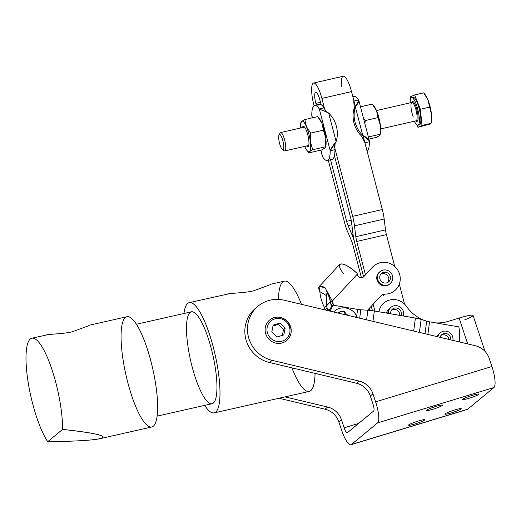 <?xml version="1.0" encoding="UTF-8"?>
<svg xmlns="http://www.w3.org/2000/svg" width="521" height="521" viewBox="0 0 521 521"><rect width="100%" height="100%" fill="white"/><g stroke="black" fill="none" stroke-linecap="round" stroke-linejoin="round"><path stroke-width="0.78" d="M389.044 308.933A7.848 7.554 50.4 0 0 386.53 313.088A7.848 7.554 -129.6 0 1 390.092 308.211M485.018 351.382L473.042 315.374A18.841 1.902 161.6 0 0 459.099 318.07L467.695 343.912L459.099 318.07L448.19 321.385A37.675 36.268 -129.6 0 1 435.595 322.87A37.675 36.268 50.4 0 0 448.19 321.385L459.099 318.07A18.841 1.902 -18.4 0 1 472.801 315.185A18.841 1.902 -18.4 0 1 464.628 319.907M424.25 320.389A37.675 36.268 -129.6 0 1 406.484 306.407A15.695 15.116 50.4 0 0 390.587 299.796A15.695 15.116 50.4 0 0 378.91 311.773A15.695 15.116 -129.6 0 1 384.042 302.883A15.695 15.116 -129.6 0 1 406.484 306.407A37.675 36.268 50.4 0 0 424.25 320.389M438.402 334.443A7.848 7.554 -129.6 0 1 439.151 334.02A7.848 7.554 50.4 0 0 438.402 334.443M386.777 312.203A7.848 7.554 -129.6 0 1 388.386 312.144M438.448 335.159A7.848 7.554 50.4 0 0 437.588 335.459M389.33 309.292A7.848 7.554 50.4 0 0 388.132 309.832A7.848 7.554 -129.6 0 1 389.337 309.279M354.781 243.079L363.489 276.508L354.762 243.079A18.841 4.591 -102.9 0 0 351.877 234.463L348.074 225.639A9.417 2.292 77.1 0 1 346.628 221.334L330.555 159.765L346.628 221.334A9.417 2.292 -102.9 0 0 348.074 225.639L351.857 224.772L348.074 225.639L351.877 234.463A18.841 4.591 77.1 0 1 354.762 243.079L363.502 276.495L354.781 243.079A18.841 4.591 77.1 0 1 352.938 233.584A18.841 4.591 -102.9 0 0 354.775 243.073M371.252 306.25L372.411 310.679L371.252 306.25M387.39 285.098A7.848 7.554 -129.6 0 1 387.175 285.501A7.848 7.554 50.4 0 0 387.396 285.098M387.37 310.913A7.848 7.554 -129.6 0 1 388.138 310.692A7.848 7.554 50.4 0 0 387.37 310.907M316.273 105.06L315.837 103.392A9.73 2.371 77.1 0 1 315.426 92.36A9.73 2.371 77.1 0 1 319.901 100.039L321.125 104.714L319.901 100.039A9.73 2.371 -102.9 0 0 315.693 92.23A9.73 2.371 -102.9 0 0 315.837 103.392L320.5 102.324L315.837 103.392L316.273 105.06M334.43 155.694L350.685 217.98A9.417 2.292 77.1 0 1 351.603 222.721L352.938 233.584L351.603 222.721A9.417 2.292 -102.9 0 0 350.685 217.98L334.43 155.694M371.265 306.237L372.424 310.685L371.265 306.237M374.918 311.083L373.127 304.225L374.918 311.083M365.468 274.873L356.742 241.444A9.417 2.292 77.1 0 1 355.823 236.703L354.488 225.84A18.841 4.591 -102.9 0 0 352.652 216.352L333.935 144.643L352.652 216.352L382.329 209.546L363.039 135.629L382.329 209.546L352.652 216.352A18.841 4.591 77.1 0 1 354.488 225.84L355.823 236.703L385.501 229.891L384.166 219.028L354.488 225.84L384.166 219.028A18.841 4.591 -102.9 0 0 382.329 209.546A18.841 4.591 77.1 0 1 384.166 219.028L385.501 229.891L355.823 236.703A9.417 2.292 -102.9 0 0 356.742 241.444L365.468 274.873M325.247 111.37L321.867 98.41A19.153 4.669 -102.9 0 0 313.069 83.314A19.153 4.669 -102.9 0 0 313.876 105.014L314.059 105.711L313.876 105.014A19.153 4.669 77.1 0 1 313.59 83.047A19.153 4.669 77.1 0 1 321.867 98.41L325.247 111.37M328.302 160.286L344.661 222.955A18.841 4.591 -102.9 0 0 347.553 231.571L351.356 240.396A9.417 2.292 77.1 0 1 352.802 244.707L361.431 277.784L352.802 244.707A9.417 2.292 -102.9 0 0 351.356 240.396L347.553 231.571A18.841 4.591 77.1 0 1 344.661 222.955L328.302 160.286M369.389 308.256L369.943 310.386L369.389 308.256M404.557 304.127L399.327 284.082L404.557 304.127M394.736 266.498L386.419 234.639L356.742 241.444L386.419 234.639A9.417 2.292 77.1 0 1 385.501 229.891A9.417 2.292 -102.9 0 0 386.419 234.639L394.736 266.498M353.023 234.203L351.877 234.463L353.023 234.203M385.794 285.834A7.848 7.554 50.4 0 0 385.944 285.352A7.848 7.554 -129.6 0 1 385.794 285.834M351.213 220.279L346.628 221.334L351.213 220.279M341.457 86.317A19.153 4.669 77.1 0 1 344.283 76.418A19.153 4.669 77.1 0 1 351.545 91.605L355.465 106.623L351.545 91.605L321.867 98.41L351.545 91.605A19.153 4.669 -102.9 0 0 343.267 76.235L313.59 83.047M378.2 273.961A7.848 7.554 50.4 0 0 377.764 274.098M331.551 306.211A50.231 48.362 50.4 0 0 329.519 310.998A50.231 48.362 -129.6 0 1 331.551 306.211L332.86 305.13L331.551 306.211M330.386 311.206A50.231 48.362 -129.6 0 1 332.86 305.13L357.595 309.396A6.278 1.27 -172.4 0 0 360.812 309.78L367.898 310.223A12.556 2.533 7.6 0 1 374.338 310.985L415.419 318.077A12.556 2.533 7.6 0 1 421.157 319.419L426.679 321.151A6.278 1.27 -172.4 0 0 429.545 321.822L458.845 326.882A50.231 48.362 -129.6 0 1 459.32 341.913A50.231 48.362 50.4 0 0 458.845 326.882L429.545 321.822A6.278 1.27 7.6 0 1 426.679 321.151L424.993 333.74L426.679 321.151L421.157 319.419A12.556 2.533 -172.4 0 0 415.419 318.077L413.681 331.043L415.419 318.077L374.338 310.985A12.556 2.533 -172.4 0 0 367.898 310.223L366.608 319.835L367.898 310.223L360.812 309.78A6.278 1.27 7.6 0 1 357.595 309.396L332.86 305.13A50.231 48.362 50.4 0 0 330.386 311.206M356.514 317.432L357.595 309.396L356.514 317.432M440.336 332.782A7.848 7.554 -129.6 0 1 442.87 331.421A7.848 7.554 50.4 0 0 437.855 336.8A7.848 7.554 -129.6 0 1 440.336 332.782L439.021 333.863A7.848 7.554 50.4 0 0 436.969 336.592A7.848 7.554 -129.6 0 1 439.711 333.362M419.412 332.411L421.157 319.419L419.412 332.411M359.685 318.188L360.812 309.78L359.685 318.188M372.951 321.346L374.338 310.985L372.951 321.346M427.858 334.423L429.545 321.822L427.858 334.423M343.782 273.89C333.206 260.975 343.73 260.617 357.172 273.44L357.191 274.274A3.927 3.777 50.4 0 0 364.244 276.104L362.518 277.53A4.24 4.083 50.4 0 0 362.805 277.244L365.364 274.482L362.805 277.244A4.24 4.083 -129.6 0 1 362.525 277.524L364.244 276.104A4.24 4.083 50.4 0 0 364.772 275.622L362.805 277.244L372.684 267.084A16.171 15.565 -129.6 0 1 374.137 265.717A16.171 15.565 -129.6 0 1 396.435 268.269A16.171 15.565 -129.6 0 1 394.729 290.646A16.171 15.565 -129.6 0 1 385.078 294.111L383.111 295.733L385.078 294.111A6.278 6.044 50.4 0 0 380.766 295.987L367.592 310.203L380.766 295.987A6.278 6.044 -129.6 0 1 385.078 294.111A16.171 15.565 50.4 0 0 398.747 271.955A16.171 15.565 50.4 0 0 372.684 267.084L364.772 275.622A4.24 4.083 -129.6 0 1 364.244 276.104A3.927 3.777 -129.6 0 1 357.191 274.274L357.172 273.44C348.562 265.86 342.785 262.805 339.848 264.277L319.08 286.687L324.896 287.481L332.333 301.099L357.191 274.274L332.333 301.099L324.896 287.481C319.015 284.896 317.341 286.283 319.868 291.636L319.08 286.687M360.923 277.791L361.32 277.354L360.923 277.791M325.228 309.982A8.948 8.616 50.4 0 0 325.169 309.787L324.472 307.592C321.757 301.946 320.22 296.631 319.868 291.636L326.38 295.563L326.439 305.964L327.136 308.165A8.948 8.616 -129.6 0 1 327.52 310.034A8.948 8.616 50.4 0 0 327.136 308.165L326.439 305.964L330.236 301.861L326.439 305.964L326.38 295.563L327.904 293.069L325.99 293.095L326.38 295.563L319.868 291.636C320.22 296.631 321.757 301.946 324.472 307.592L326.439 305.964L324.472 307.592L325.169 309.787L327.136 308.165L325.169 309.787A8.948 8.616 -129.6 0 1 325.228 309.982M325.645 288.745L329.643 298.364L330.366 302.721L332.333 301.099L333.03 303.294A8.948 8.616 -129.6 0 1 333.42 305.228A8.948 8.616 50.4 0 0 333.03 303.294L331.063 304.915A8.948 8.616 -129.6 0 1 331.415 306.485A8.948 8.616 50.4 0 0 331.063 304.915L329.025 294.606M378.904 272.828A7.848 7.554 50.4 0 0 378.52 273.03M388.379 284.961A7.848 7.554 50.4 0 0 388.646 284.622M377.171 275.394A7.848 7.554 -129.6 0 1 377.679 275.342M380.089 271.591L379.431 272.131A7.848 7.554 50.4 0 0 379.295 283.73A7.848 7.554 50.4 0 0 389.428 284.232L390.086 283.691A7.848 7.554 -129.6 0 1 379.099 282.252A7.848 7.554 -129.6 0 1 380.089 271.591A7.848 7.554 -129.6 0 1 390.913 272.828A7.848 7.554 -129.6 0 1 390.086 283.691M389.747 283.952A7.848 7.554 -129.6 0 1 379.295 283.73A7.848 7.554 -129.6 0 1 379.77 271.871M332.333 301.099L330.366 302.721L331.063 304.915L333.03 303.294L332.333 301.099M353.739 101.074L354.287 107.684L355.335 106.818C358.168 103.347 359.223 101.067 358.487 99.98L354 101.009L358.487 99.98A28.258 6.884 -102.9 0 0 353.85 96.437L352.867 96.665M369.33 140.742L358.839 100.527L355.335 106.818L362.824 135.512L369.33 140.742L369.389 141.758L364.902 142.787L369.389 141.758C369.252 139.485 367.064 137.407 362.824 135.512L361.776 136.372A28.258 27.203 -129.6 0 1 354.287 107.684L353.974 101.797M364.472 142.012L361.776 136.372L362.824 135.512A28.258 27.203 -129.6 0 1 355.335 106.818L354.287 107.684A28.258 27.203 50.4 0 0 361.776 136.372M362.824 135.512L355.335 106.818A28.258 27.203 50.4 0 0 362.824 135.512M369.389 141.758A28.258 6.884 77.1 0 1 367.11 151.24A28.258 6.884 -102.9 0 0 369.389 141.758M352.945 96.958A28.258 6.884 77.1 0 1 358.487 99.98M317.458 106.668A28.258 6.884 77.1 0 1 324.062 107.88L319.308 108.974L330.216 150.745C331.239 148.211 333.206 145.177 336.117 141.64L330.216 150.745L334.964 149.657A28.258 6.884 77.1 0 1 329.279 158.182M335.023 144.532L334.866 148.231L335.055 143.757L335.583 142.428M320.695 150.152L322.681 156.971A28.258 6.884 -102.9 0 0 330.216 150.745L319.308 108.974L328.627 112.946L319.308 108.974A28.258 6.884 -102.9 0 0 311.779 115.193L312.463 117.811L311.779 115.193A28.258 6.884 77.1 0 1 314.677 105.431A28.258 6.884 77.1 0 1 319.308 108.974L324.062 107.88A28.258 6.884 -102.9 0 0 319.425 104.337L314.677 105.431M326.42 111.852L324.642 109.045L326.42 111.852M336.117 141.64L328.627 112.946A28.258 27.203 -129.6 0 1 336.117 141.64A28.258 27.203 50.4 0 0 328.627 112.946L336.117 141.64M327.318 160.514L332.066 159.419A28.258 6.884 -102.9 0 0 334.964 149.657L330.216 150.745A28.258 6.884 77.1 0 1 327.318 160.514A28.258 6.884 77.1 0 1 322.681 156.971L320.89 150.107L322.33 156.411M348.529 315.531A7.848 7.554 50.4 0 0 343.098 314.235A7.848 7.554 -129.6 0 1 348.529 315.531M350.946 444.765L467.259 409.441A18.841 4.728 -106.9 0 0 467.702 409.2L351.388 444.524A18.841 4.728 73.1 0 1 350.946 444.765A18.841 4.728 73.1 0 1 341.542 429.988L338.871 421.951A18.841 18.137 50.4 0 0 325.019 409.2L279.015 398.246L325.019 409.2L327.644 407.038L325.019 409.2A18.841 18.137 -129.6 0 1 338.871 421.951L341.489 419.789A18.841 18.137 50.4 0 0 327.644 407.038L285.02 396.885L327.644 407.038A18.841 18.137 -129.6 0 1 341.489 419.789L344.16 427.819A6.278 1.576 -106.9 0 0 347.299 432.749A6.278 1.576 -106.9 0 0 347.442 432.664L373.642 411.023A6.278 1.576 -106.9 0 0 372.984 404.016L370.307 395.986L372.984 404.016A6.278 1.576 73.1 0 1 373.642 411.023L347.442 432.664A6.278 1.576 73.1 0 1 344.16 427.819L341.489 419.789L338.871 421.951L341.542 429.988A18.841 4.728 -106.9 0 0 351.388 444.524L377.588 422.883L493.901 387.559A18.841 4.728 -106.9 0 0 491.915 366.53L489.245 358.494A18.841 18.137 50.4 0 0 475.399 345.742A18.841 18.137 -129.6 0 1 489.245 358.494L491.915 366.53A18.841 4.728 73.1 0 1 493.901 387.559L467.702 409.2A18.841 4.728 73.1 0 1 466.757 409.486M258.162 306.074L255.544 308.237A31.397 30.225 50.4 0 0 245.834 339.158A31.397 30.225 50.4 0 0 269.533 362.525L272.157 360.363A31.397 30.225 -129.6 0 1 248.452 336.996A31.397 30.225 -129.6 0 1 258.162 306.074A31.397 30.225 -129.6 0 1 284.153 300.2L475.399 345.742L284.153 300.2A31.397 30.225 50.4 0 0 248.042 323.111A31.397 30.225 50.4 0 0 272.157 360.363L359.086 381.066A18.841 18.137 -129.6 0 1 372.932 393.817L375.602 401.847L491.915 366.53L375.602 401.847A18.841 4.728 73.1 0 1 377.588 422.883A18.841 4.728 -106.9 0 0 375.602 401.847L372.932 393.817L370.307 395.986L372.932 393.817A18.841 18.137 50.4 0 0 359.086 381.066L356.462 383.235A18.841 18.137 -129.6 0 1 370.307 395.986A18.841 18.137 50.4 0 0 356.462 383.235L269.533 362.525A31.397 30.225 -129.6 0 1 245.625 338.311A31.397 30.225 -129.6 0 1 256.886 307.195M344.16 427.819L358.63 423.43L344.16 427.819M462.746 399.242A8.636 0.873 161.6 0 0 462.55 399.542A8.636 0.873 161.6 0 0 471.017 397.64A8.636 0.873 161.6 0 0 478.936 394.091A8.636 0.873 161.6 0 0 471.512 395.647A8.636 0.873 161.6 0 0 462.746 399.242A8.636 0.873 -18.4 0 1 476.305 394.312A8.636 0.873 -18.4 0 1 473.185 396.891A8.636 0.873 -18.4 0 1 462.746 399.242M426.399 410.281A8.636 0.873 161.6 0 0 426.204 410.581A8.636 0.873 161.6 0 0 434.67 408.679A8.636 0.873 161.6 0 0 442.589 405.13A8.636 0.873 161.6 0 0 435.165 406.686A8.636 0.873 161.6 0 0 426.399 410.281A8.636 0.873 -18.4 0 1 439.952 405.351A8.636 0.873 -18.4 0 1 436.832 407.93A8.636 0.873 -18.4 0 1 426.399 410.281M461.059 408.992A8.636 0.873 161.6 0 0 461.254 408.698A8.636 0.873 161.6 0 0 453.83 410.255A8.636 0.873 161.6 0 0 445.064 413.85A8.636 0.873 161.6 0 0 444.869 414.149A8.636 0.873 161.6 0 0 452.287 412.586A8.636 0.873 161.6 0 0 461.059 408.992M424.706 420.03A8.636 0.873 161.6 0 0 424.902 419.737A8.636 0.873 161.6 0 0 417.477 421.294A8.636 0.873 161.6 0 0 408.711 424.889A8.636 0.873 161.6 0 0 408.516 425.188A8.636 0.873 161.6 0 0 415.94 423.625A8.636 0.873 161.6 0 0 424.706 420.03M351.388 444.524L467.702 409.2L493.901 387.559L377.588 422.883L351.388 444.524M445.064 413.85A8.636 0.873 -18.4 0 1 458.617 408.92A8.636 0.873 -18.4 0 1 455.497 411.499A8.636 0.873 -18.4 0 1 445.064 413.85M408.711 424.889A8.636 0.873 -18.4 0 1 422.27 419.959A8.636 0.873 -18.4 0 1 419.151 422.538A8.636 0.873 -18.4 0 1 408.711 424.889M356.462 383.235L359.086 381.066L272.157 360.363L269.533 362.525L356.462 383.235M329.721 310.444L328.419 310.737L329.721 310.444M47.73 441.671C114.835 440.968 121.36 435.576 62.585 429.408L47.73 441.671L62.585 429.408A56.515 13.748 -102.7 0 0 43.36 349.142A56.515 13.748 -102.7 0 0 26.115 363.384A56.515 13.748 -102.7 0 0 47.73 441.671A56.515 13.748 77.3 0 1 28.499 384.355A56.515 13.748 77.3 0 1 30.29 338.989A56.515 13.748 77.3 0 1 31.833 338.207A56.515 13.748 77.3 0 1 51.755 368.979A56.515 13.748 77.3 0 1 62.585 429.408C97.004 433.166 109.403 436.279 99.798 438.728C92.321 440.343 74.965 441.326 47.73 441.671M99.798 438.728L151.793 426.986A56.515 13.748 -102.7 0 0 152.751 368.829A56.515 13.748 -102.7 0 0 126.883 316.735L88.772 325.345M48.433 334.58L31.833 338.207M224.851 295.042C227.26 292.717 241.36 293.616 253.317 290.894L269.409 284.974M43.653 335.973C46.063 333.655 60.169 334.547 72.119 331.825L88.212 325.905M278.481 299.393A56.515 13.748 77.3 0 1 282.773 281.952A56.515 13.748 77.3 0 1 301.47 304.323A56.515 13.748 -102.7 0 0 284.316 281.171L269.969 284.414M214.17 412.892A56.515 13.748 77.3 0 1 204.681 405.377A56.515 13.748 -102.7 0 0 217.628 367.474A56.515 13.748 -102.7 0 0 187.723 303.424A56.515 13.748 -102.7 0 0 183.926 313.505A56.515 13.748 77.3 0 1 187.723 303.424A56.515 13.748 77.3 0 1 189.266 302.642A56.515 13.748 77.3 0 1 215.127 354.736A56.515 13.748 77.3 0 1 214.17 412.892L309.22 391.421A56.515 13.748 -102.7 0 0 315.055 373.368A56.515 13.748 77.3 0 1 291.91 367.859M229.624 293.649L189.266 302.642M190.054 312.483A47.092 11.455 77.3 0 1 216.059 373.381A47.092 11.455 77.3 0 1 199.042 387.442A47.092 11.455 77.3 0 1 190.054 312.483M157.127 416.123L212.093 403.703A47.092 11.455 -102.7 0 0 212.894 355.244A47.092 11.455 -102.7 0 0 191.337 311.832L136.372 324.251M125.34 317.517A56.515 13.748 77.3 0 1 156.547 390.594A56.515 13.748 77.3 0 1 136.124 407.461A56.515 13.748 77.3 0 1 125.34 317.517M387.696 282.467A5.497 5.288 50.4 0 0 380.838 274.17A5.497 5.288 -129.6 0 1 387.696 282.467M381.724 273.297A5.497 5.288 50.4 0 0 381.014 281.014A5.497 5.288 50.4 0 0 388.588 281.874A5.497 5.288 50.4 0 0 389.22 274.339A5.497 5.288 50.4 0 0 381.724 273.297A5.497 5.288 -129.6 0 1 390.398 277.022A5.497 5.288 -129.6 0 1 383.137 282.61A5.497 5.288 -129.6 0 1 381.724 273.297M379.099 282.252A7.848 7.554 50.4 0 0 392.241 280.715A7.848 7.554 50.4 0 0 383.925 269.963A7.848 7.554 50.4 0 0 379.099 282.252M399.457 313.167A5.497 5.288 50.4 0 0 391.759 309.891A5.497 5.288 -129.6 0 1 399.724 315.368A5.497 5.288 50.4 0 0 399.457 313.167M401.092 311.819A5.497 5.288 50.4 0 0 390.665 313.805A5.497 5.288 -129.6 0 1 401.092 311.819A5.497 5.288 -129.6 0 1 400.981 315.583A5.497 5.288 50.4 0 0 401.092 311.819M393.537 305.951A7.848 7.554 -129.6 0 1 403.319 315.986A7.848 7.554 50.4 0 0 393.537 305.951A7.848 7.554 50.4 0 0 388.334 313.401A7.848 7.554 -129.6 0 1 393.537 305.951M448.783 338.637A5.497 5.288 50.4 0 0 441.085 335.361A5.497 5.288 -129.6 0 1 448.991 339.458A5.497 5.288 50.4 0 0 448.783 338.637M450.424 337.289A5.497 5.288 50.4 0 0 440.115 337.341A5.497 5.288 -129.6 0 1 450.424 337.289A5.497 5.288 -129.6 0 1 450.645 339.848A5.497 5.288 50.4 0 0 450.424 337.289M442.87 331.421A7.848 7.554 -129.6 0 1 452.905 340.389A7.848 7.554 50.4 0 0 442.87 331.421M415.953 120.846A10.205 2.488 -102.9 0 0 417.204 110.895A10.205 2.488 -102.9 0 0 411.74 102.481A10.205 2.488 77.1 0 1 417.204 110.895A10.205 2.488 77.1 0 1 415.953 120.846M413.296 117.03A9.417 2.292 77.1 0 1 411.062 107.678A9.417 2.292 77.1 0 1 411.929 102.442A9.417 2.292 77.1 0 1 416.272 111.11A9.417 2.292 77.1 0 1 416.142 120.8A9.417 2.292 -102.9 0 0 416.272 111.11A9.417 2.292 -102.9 0 0 411.929 102.442L411.968 102.435M414.384 121.204A14.126 3.445 -102.9 0 0 419.385 120.833A14.126 3.445 -102.9 0 0 414.833 101.002A14.126 3.445 -102.9 0 0 410.17 102.845A14.126 3.445 77.1 0 1 411.623 97.681A14.126 3.445 77.1 0 1 418.135 110.68A14.126 3.445 77.1 0 1 417.94 125.222A14.126 3.445 77.1 0 1 414.384 121.204M304.531 127.085L280.604 132.575A9.417 2.292 77.1 0 1 284.948 141.243A9.417 2.292 77.1 0 1 284.818 150.934L308.745 145.444M431.062 123.34L422.003 125.424L431.062 123.34L430.339 123.965L431.062 123.34L431.57 114.952L431.062 123.34L431.434 122.129A15.695 3.823 -102.9 0 0 431.57 114.952L427.884 99.713L431.57 114.952A15.695 3.823 -102.9 0 0 427.884 99.713A15.695 3.823 -102.9 0 0 425.11 94.581L423.684 92.862L427.884 99.713L423.684 92.862L414.625 94.939L410.522 96.795L410.711 98.651L410.522 96.795L414.625 94.939L423.684 92.862M430.339 123.965L417.901 127.274L416.969 124.955L417.901 127.274L430.339 123.965M422.003 125.424L417.901 127.274L422.003 125.424L420.362 109.254L422.003 125.424M429.428 107.176L420.362 109.254L414.625 94.939L420.362 109.254L429.428 107.176M412.437 97.85A14.126 3.445 77.1 0 1 419.62 110.341A14.126 3.445 77.1 0 1 418.604 124.708M424.589 94.021A15.695 3.823 77.1 0 1 427.884 99.713A15.695 3.823 77.1 0 1 431.57 114.952A15.695 3.823 77.1 0 1 431.114 123.067M417.94 125.222L419.425 124.877A14.126 3.445 -102.9 0 0 419.62 110.341A14.126 3.445 -102.9 0 0 413.101 97.336L411.623 97.681M280.611 146.603A7.848 1.915 77.1 0 1 279.061 134.796A7.848 1.915 77.1 0 1 283.092 141.666A7.848 1.915 77.1 0 1 282.46 149.605A7.848 1.915 77.1 0 1 280.611 146.603A7.848 1.915 -102.9 0 0 283.691 145.209A7.848 1.915 -102.9 0 0 279.38 134.477A7.848 1.915 -102.9 0 0 280.611 146.603M282.46 149.605L284.186 150.771A9.417 2.292 -102.9 0 0 284.948 141.243A9.417 2.292 -102.9 0 0 280.109 132.998L279.061 134.796M373.661 105.848A15.695 3.823 77.1 0 1 376.475 110.556A15.695 3.823 77.1 0 1 380.408 125.639A15.695 3.823 77.1 0 1 380.187 134.496M379.542 135.525L376.325 137.388L368.901 139.094L376.325 137.388L379.542 135.525L380.389 133.845A15.695 3.823 -102.9 0 0 380.408 125.639L380.109 134.268L379.542 135.525M380.109 134.268L368.347 136.964L380.109 134.268L380.408 125.639L378.064 117.622L365.28 120.553L364.889 123.711L365.28 120.553L363.476 118.3L365.28 120.553L378.064 117.622L376.475 110.556L380.408 125.639A15.695 3.823 -102.9 0 0 376.475 110.556L372.235 104.096L376.475 110.556A15.695 3.823 -102.9 0 0 374.065 106.291L372.808 104.773M372.235 104.096L360.473 106.798L372.235 104.096M319.054 118.378A15.695 3.823 77.1 0 1 321.867 123.086A15.695 3.823 77.1 0 1 325.801 138.169A15.695 3.823 77.1 0 1 325.579 147.033M308.185 146.557A10.453 2.546 -102.9 0 0 308.452 146.232A10.453 2.546 -102.9 0 0 308.048 135.942A10.453 2.546 -102.9 0 0 303.925 126.505A10.453 2.546 -102.9 0 0 302.382 127.58A10.453 2.546 77.1 0 1 307.286 133.102A10.453 2.546 77.1 0 1 308.185 146.557A10.453 2.546 77.1 0 1 306.595 145.939A10.453 2.546 -102.9 0 0 308.185 146.557M307.103 150.66L308.933 152.855L309.5 151.598L312.717 149.729L310.366 141.712A15.695 3.823 77.1 0 1 309.5 151.598A15.695 3.823 77.1 0 1 307.103 150.66A15.695 3.823 77.1 0 1 304.694 146.394A15.695 3.823 77.1 0 1 304.687 146.375A15.695 3.823 -102.9 0 0 304.694 146.394A15.695 3.823 -102.9 0 0 309.5 151.598A15.695 3.823 -102.9 0 0 310.366 141.712A15.695 3.823 -102.9 0 0 306.433 126.629A15.695 3.823 -102.9 0 0 301.626 121.426A15.695 3.823 -102.9 0 0 300.474 128.016A15.695 3.823 77.1 0 1 300.78 123.106A15.695 3.823 77.1 0 1 301.626 121.426A15.695 3.823 77.1 0 1 306.433 126.629A15.695 3.823 77.1 0 1 310.366 141.712L310.672 133.083L306.433 126.629L304.844 119.563L301.626 121.426L301.06 122.682L300.571 127.99L301.06 122.682L301.626 121.426L304.844 119.563L317.628 116.626L304.844 119.563L306.433 126.629L310.672 133.083L323.45 130.152L321.867 123.086L317.628 116.626L321.867 123.086L325.801 138.169L325.781 146.375A15.695 3.823 -102.9 0 0 325.801 138.169A15.695 3.823 -102.9 0 0 321.867 123.086A15.695 3.823 -102.9 0 0 319.458 118.821L318.201 117.303M324.935 148.055L321.717 149.918L308.933 152.855L321.717 149.918L324.935 148.055L325.501 146.798L324.935 148.055M310.366 141.712L312.717 149.729L325.501 146.798L325.801 138.169L323.45 130.152L310.672 133.083L310.366 141.712M325.501 146.798L312.717 149.729L309.5 151.598L308.933 152.855M267.579 333.323A11.775 11.332 -129.6 0 1 280.734 318.728A11.775 11.332 -129.6 0 1 287.136 337.979A11.775 11.332 -129.6 0 1 267.579 333.323A11.775 11.332 50.4 0 0 287.136 337.979A11.775 11.332 50.4 0 0 280.734 318.728A11.775 11.332 50.4 0 0 267.579 333.323M265.795 334.033A13.344 12.843 50.4 0 0 286.654 340.571A13.344 12.843 -129.6 0 1 265.795 334.033A13.344 12.843 -129.6 0 1 269.657 319.992A13.344 12.843 50.4 0 0 265.795 334.033M269.657 319.992A13.344 12.843 -129.6 0 1 288.061 322.102A13.344 12.843 -129.6 0 1 286.654 340.571C292.274 335.485 292.639 329.174 287.735 321.639C281.542 316.227 275.518 315.674 269.657 319.992M271.767 332.046L273.154 325.104L279.868 323.066L285.195 327.97L283.815 334.918L277.1 336.957L271.767 332.046L277.1 336.957L283.815 334.918L285.195 327.97L283.561 329.324L282.356 335.361L283.561 329.324L285.195 327.97L279.868 323.066L278.234 324.414L283.561 329.324L278.234 324.414L279.868 323.066L273.154 325.104L271.767 332.046M272.971 326.016L278.234 324.414L272.971 326.016M333.629 311.981A14.601 14.054 -129.6 0 1 334.756 310.939A14.601 14.054 -129.6 0 1 356.683 315.96A14.601 14.054 50.4 0 0 333.629 311.981M334.756 310.939L334.3 311.317A14.601 14.054 50.4 0 0 333.57 311.968A14.601 14.054 -129.6 0 1 334.528 311.128M337.764 312.965A11.175 10.759 -129.6 0 1 343.332 311.193A1.882 1.81 -129.6 0 1 345.28 313.368L345.156 314.235L345.28 313.368A1.882 1.81 50.4 0 0 343.332 311.193L342.877 311.571A1.882 1.81 -129.6 0 1 344.817 313.753L345.28 313.368L344.817 313.753A1.882 1.81 50.4 0 0 342.877 311.571L343.332 311.193A11.175 10.759 50.4 0 0 337.764 312.965M355.322 317.146L356.683 315.96L355.322 317.146M337.868 312.991A11.175 10.759 -129.6 0 1 342.877 311.571A11.175 10.759 50.4 0 0 337.868 312.991M382.075 304.505L384.042 302.883M392.762 292.268L394.729 290.646M372.17 267.338L374.137 265.717M311.838 116.209L312.268 117.857M330.106 309.454L326.465 310.275M391.004 307.312L389.037 308.933M380.695 128.934L416.181 120.794M376.481 110.576L411.929 102.442M300.78 123.106L300.995 122.24"/></g></svg>
